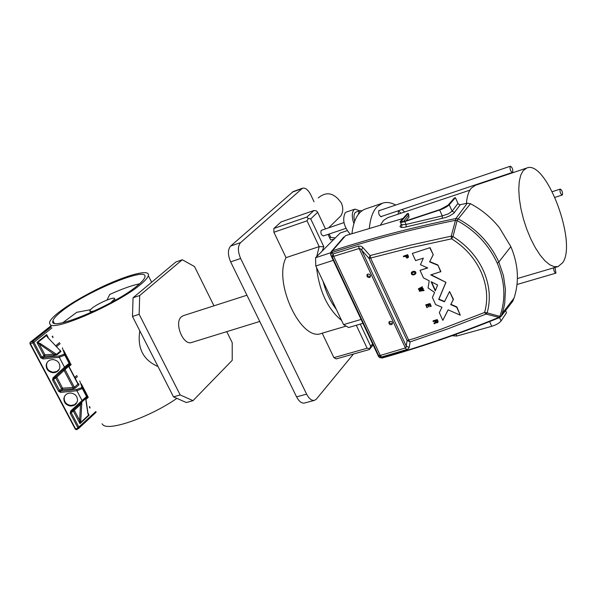 <?xml version="1.0" encoding="UTF-8"?>
<svg xmlns="http://www.w3.org/2000/svg" width="596" height="596" viewBox="0 0 596 596"><rect width="100%" height="100%" fill="white"/><g stroke="black" fill="none" stroke-linecap="round" stroke-linejoin="round"><path stroke-width="0.89" d="M137.795 285.305C141.975 281.834 144.321 279.137 144.843 277.215C149.194 265.429 85.638 291.72 61.537 311.388C56.419 315.426 53.566 318.547 52.977 320.76C47.591 332.963 115.289 304.869 137.795 285.305M102.08 423.801L102.661 424.546C107.913 431.817 149.782 417.26 176.885 398.359M50.109 324.544C54.81 331.458 119.491 302.842 140.79 284.285C145.253 280.567 147.756 277.684 148.307 275.635C150.959 267.559 120.116 276.916 90.458 292.651L87.21 294.379C75.528 300.697 66.044 306.687 58.758 312.341C53.215 316.707 50.124 320.082 49.49 322.473L50.109 324.544M158.022 366.533C143.204 360.066 137.132 348.161 139.807 330.832M372.575 343.892L370.697 346.216L369.401 349.524L336.211 358.911L333.902 357.652L322.19 333.186M369.401 349.524L373.081 344.965M314.047 201.791L310.874 195.026C308.221 189.863 305.45 187.591 302.552 188.202L240.583 242.624C237.677 246.155 237.692 251.438 240.642 258.485L306.627 394.142C309.071 398.798 311.723 400.855 314.576 400.326L316.454 399.029L353.473 354.031M329.156 234.012L330.668 237.23M286.043 257.628L319.188 246.617L307.029 220.833L308.229 218.494L306.933 217.019L313.936 210.5L281.096 221.928L273.847 228.477L273.907 232.254L286.043 257.628C272.938 282.497 301.457 342.447 321.602 333.358L346.142 326.109M335.302 237.916L329.432 237.342M369.52 348.518L367.129 348.228L333.902 357.652M293.239 191.547L230.637 246.059C227.694 249.59 227.702 254.857 230.645 261.868L240.642 258.485M314.435 400.363L304.556 403.015C301.688 403.552 299.028 401.503 296.577 396.869L230.645 261.868M306.933 217.019L273.847 228.477M307.029 220.833L273.907 232.254M308.229 218.494L310.717 218.866L317.69 212.318L316.387 210.872L313.936 210.5M367.129 348.228L356.296 325.26M310.717 218.866L323.844 246.737L319.188 246.617L316.737 256.541M316.565 267.641C319.396 291.437 327.74 309.041 341.597 320.462M347.163 230.659L340.204 232.991L333.939 239.272L330.646 239.942L328.038 234.384M370.697 346.216L360.275 324.09M305.606 213.398L298.477 215.879M317.69 212.318L325.446 228.857M318.242 197.939C326.504 191.07 334.207 192.769 341.359 203.035C343.4 207.803 343.207 212.116 340.763 215.975L337.783 218.888M323.099 281.439C326.019 292.457 330.445 301.792 336.368 309.428L315.791 266.01L333.268 260.34M323.844 246.737L322.175 251.08L315.56 257.725L315.791 266.01M333.939 239.272L322.175 251.08M343.959 222.591L321.184 230.391C320.462 233.163 321.207 235.018 323.419 235.941L345.904 228.38M336.368 309.428L343.564 324.619L348.6 327.532L362.897 323.315M315.56 257.725L330.609 252.786M343.564 324.619L361.064 319.434M350.128 234.139C343.795 226.577 342.156 219.462 345.211 212.779L346.358 212.072M353.89 223.56C351.737 217.212 351.759 212.623 353.95 209.792L355.007 209.107L359.619 210.783M354.657 221.287C353.592 217.182 353.778 214.262 355.216 212.534L356.073 211.997M562.445 194.84C562.743 192.106 562.028 190.184 560.292 189.081L560.069 189.26C559.771 192.001 560.486 193.924 562.222 195.026L562.445 194.84M362.018 210.76L360.148 210.604L359.343 211.118L358.129 214.664M553.58 267.887C553.721 270.815 554.503 272.566 555.941 273.132L555.003 267.47M512.679 172.237C513.082 169.361 512.307 167.357 510.37 166.217L510.146 166.381C509.744 169.249 510.511 171.261 512.448 172.408L512.679 172.237M139.144 314.278L139.695 295.527L133.057 297.762L132.476 316.469L139.144 314.278L180.201 394.939L193.007 400.654L232.224 360.319L232.209 342.663L226.748 331.637M132.476 316.469L173.496 396.862L180.201 394.939M173.496 396.862L186.339 402.538L193.007 400.654M213.964 305.822L194.534 266.568L182.287 259.759L175.865 261.987L133.057 297.762M182.287 259.759L139.695 295.527M183.322 315.671L181.407 316.781C173.816 322.712 183.225 346.023 191.741 342.439L259.752 321.46M523.094 170.754L520.718 175.246L519.258 181.542L518.773 189.394L519.317 198.475L520.867 208.406L523.362 218.732L526.693 229.006L530.716 238.758L535.238 247.556L540.065 255.021L544.975 260.839L549.75 264.773L554.206 266.688L558.139 266.546L562.698 262.68C577.45 242.535 545.936 159.11 526.67 168.057L523.094 170.754M475.429 185.274L471.309 188.12C468.62 191.316 466.996 196.404 466.437 203.385M380.635 224.744L383.496 220.423L387.862 217.607M369.378 228.089C370.317 218.21 372.917 211.059 377.171 206.633L382.371 203.221C386.432 201.82 390.887 202.431 395.737 205.046M402.047 209.516L404.684 211.982M398.128 214.173L398.538 210.768L400.922 213.241M381.932 216.274L381.433 216.765C379.086 215.678 378.251 213.591 378.952 210.5L379.957 210.395M351.968 233.543C353.555 220.051 357.995 211.885 365.274 209.054L365.639 208.935M70.864 393.032C75.238 393.807 77.458 396.28 77.517 400.46C76.795 404.103 74.455 405.958 70.514 406.01C66.044 405.198 63.839 402.658 63.891 398.381C64.696 394.85 67.02 393.069 70.864 393.032M77.026 402.3L74.433 404.736L70.805 405.451C66.342 404.647 64.13 402.106 64.182 397.83L64.711 396.064M59.257 369.304L56.68 371.554L53.2 372.195C48.514 371.301 46.309 368.596 46.585 364.104L47.218 362.346M75.439 429.12L76.586 429.694L78.627 428.427M30.038 343.594L30.135 342.342L29.942 343.706M51.904 327.964L33.898 342.283L32.706 341.56L30.322 342.253L50.861 325.975M52.217 336.435L53.022 337.664L52.634 336.099L52.217 336.435M89.296 406.897L90.041 408.104L89.691 406.532L89.296 406.897M70.648 363.635L69.784 363.828L70.03 362.51L65.605 354.084M69.449 364.082L65.433 367.665L64.487 367.188L70.015 362.532L65.612 354.151L65.195 354.791L69.516 363.009L69.449 364.082L69.784 363.828M63.802 350.604L65.612 354.151L64.361 353.502L62.349 347.833M59.935 350.314L60.978 351.469L57.164 354.627L53.938 354.173L36.959 342.395L43.873 355.462L44.879 356.192L43.143 357.615L41.787 357.168L40.759 357.764L32.869 342.879L30.329 343.624L75.744 429.195L77.927 427.861L78.672 428.412L78.925 427.243L71.229 412.73L70.231 413.341L70.693 410.957L71.617 411.396L71.229 412.73L74.299 410.279L73.315 409.862L73.233 410.92L79.983 423.667L80.393 422.683L79.879 422.482L79.611 420.322L80.818 420.158L81.846 402.412L80.52 404.565L74.299 410.279L79.611 420.322L80.52 404.565L79.544 404.148L71.542 411.471L79.544 404.148M51.293 326.802L32.706 341.56L32.869 342.879L33.898 342.283L41.787 357.168L44.961 354.836L44.879 356.192L53.863 355.529L53.938 354.173L44.961 354.836L39.522 344.555L40.267 343.497L36.959 342.395L46.682 334.632L46.458 335.518L37.883 342.365L37.846 343.065M48.254 337.619L46.682 334.632L48.134 337.492M88.499 414.511L88.461 415.211L88.022 413.333L89.139 415.196L87.962 412.961M80.818 420.158L80.393 422.683L88.461 415.211L89.139 415.196L79.983 423.667L79.879 422.482M46.987 335.757L46.458 335.518L47.747 337.5L60.189 350.597L47.747 337.5M60.978 351.469L60.315 351.171L56.501 354.329L40.267 343.497M85.735 398.523L82.047 401.853M53.245 378.341L52.984 377.857L52.597 380.092L53.61 379.488L53.245 378.341L54.057 378.207L53.61 379.488L60.397 391.848L60.852 391.028L59.846 390.298L61.537 388.83L55.704 377.812L53.998 379.272M60.397 391.848L60.68 392.384L58.535 391.281L59.846 390.298M79.745 380.933L81.898 386.871L83.142 387.512L82.352 388.532L76.899 390.752L76.899 389.412L60.852 391.028L62.543 389.553L72.988 388.815L73.055 387.452L74.366 387.273L75.372 388.003L78.963 384.837L77.979 383.578M81.898 386.871L81.347 387.802L82.352 388.532L86.621 396.66L86.599 397.659L82.971 400.974L82.054 400.527L87.493 395.796L83.127 387.445M52.999 337.671L52.478 336.122M90.018 408.104L89.571 406.554M64.361 353.502L64.182 354.061L65.195 354.791L64.793 355.127L59.272 357.295L59.28 355.961L63.779 354.397L64.793 355.127L69.114 363.351L69.076 364.394L70.015 362.532M68.831 366.175L64.07 370.399L73.055 387.452L62.61 388.19L61.537 388.83L62.543 389.553L62.61 388.19L56.784 377.179L55.704 377.812L55.763 376.754L54.057 378.207L69.054 364.424M68.86 365.028L68.786 366.1L78.083 383.764L78.724 383.772L77.942 383.496M59.28 355.961L43.143 357.615L43.136 358.941L59.272 357.295L64.487 367.188L52.984 377.857M85.757 399.335L87.88 413.646M87.947 396.556L87.262 397.078L87.508 395.766L81.257 383.817M85.831 398.456L87.977 413.095M68.614 365.147L63.049 369.967L64.07 370.399L56.784 377.179L55.771 376.746L54.035 378.229L65.433 367.665M53.2 359.589C57.782 360.438 60.002 363.061 59.868 367.464C59.004 370.943 56.672 372.694 52.888 372.716C48.202 371.822 45.989 369.118 46.264 364.618C47.211 361.273 49.52 359.597 53.2 359.589M392.347 322.54C391.52 321.117 390.387 320.976 388.942 322.131L389.009 323.516C389.836 324.947 390.969 325.081 392.414 323.919L392.347 322.54M389.404 321.549L389.456 322.965L392.399 323.956M370.354 275.27L370.384 276.79L369.565 277.512L368.09 277.401L367.017 276.313L366.994 274.786L367.814 274.071L369.289 274.19L370.354 275.27M370.362 276.82L367.486 275.799L367.479 274.242M500.7 316.811L501.407 315.798L498.8 317.43C458.845 333.693 419.711 347.177 381.403 357.891L379.771 357.525L378.542 356.453L330.929 255.252L332.121 256.608L378.661 355.566L380.263 355.44L333.685 256.347L332.121 256.608L333.089 253.926L358.576 246.059L359.142 248.517L333.685 256.347L333.089 253.926L331.897 252.57L330.75 254.991L330.661 252.6L332.315 250.894L331.897 252.57C370.228 240.076 411.419 229.318 455.478 220.319L455.895 218.531L467.271 203.214L470.49 203.705C481.806 209.74 491.447 217.749 499.403 227.709L510.854 246.655C518.326 264.371 519.392 281.506 514.057 298.06L512.553 301.472M330.862 255.23L378.542 356.453L378.661 355.566L381.529 357.004L380.263 355.44L405.392 347.982L406.219 347.103L406.226 346.067L361.623 250.082L360.096 248.636L359.142 248.517L405.392 347.982L406.695 349.554L408.126 348.906L409.199 347.505L406.226 346.067L407.075 340.458L414.108 338.55L441.018 329.245L484.615 312.46L486.068 314.077L447.827 328.873L410.085 341.903L409.199 347.505M358.583 246.059L361.236 246.237L362.688 247.34L361.623 250.082L368.954 258.314L370.608 258.053L370.056 255.565L368.954 258.314L407.075 340.458L410.085 341.895L408.752 340.309L370.608 258.053L410.219 247.876L451.612 238.825L452.975 236.567L457.125 220.58L458.235 218.903L455.895 218.531M470.49 203.705L458.235 218.896C476.763 229.058 490.292 243.444 498.822 262.054L497.265 263.253C505.095 281.774 505.952 299.483 499.843 316.379L487.155 312.885C490.918 299.229 489.711 285.253 483.542 270.957C477.046 256.734 466.862 245.276 452.975 236.567L451.179 236.225L455.478 220.319L457.125 220.572M455.903 218.523C411.843 227.56 370.66 238.333 332.352 250.849L332.315 250.894M362.688 247.34L370.056 255.565L409.728 245.329L445.152 237.454L451.179 236.225L451.612 238.825C464.954 247.146 474.781 258.21 481.106 272C487.081 285.864 488.251 299.356 484.615 312.46L487.155 312.885L486.068 314.077L499.634 317.541M406.695 349.554L381.529 357.004L381.403 357.891L382.148 358.017C420.471 347.297 459.628 333.812 499.597 317.549L501.37 315.85L503.598 308.765L501.407 315.791L513.238 300.354M332.345 250.864L331.026 251.899M332.352 250.849L345.665 235.599L402.777 218.538M455.404 197.678L449.242 204.786C447.291 206.678 444.087 208.429 439.647 210.03L404.766 221.563C401.577 222.569 400.028 222.591 400.11 221.63L407.172 213.77L408.297 213.398L401.332 221.138C401.257 221.935 402.553 221.913 405.205 221.079L440.072 209.546L448.065 205.18L454.234 198.066L455.404 197.678L457.952 203.415L458.942 204.465L460.321 204.681L453.78 213.286L449.712 215.864L445.83 217.451L404.46 227.322L401.257 227.486L399.968 226.636L401.227 224.364M460.321 204.681L467.271 203.214M408.342 256.138L408.215 257.554L406.919 258.12L405.325 256.25L403.589 256.794L403.336 256.235L407.671 254.671L408.513 256.72M419.763 288.769L423.071 288.36L423.316 288.889L419.867 290.811L423.823 290.006L424.047 290.49L419.375 291.258L419.361 290.483L422.02 289.105M420.515 290.475L423.823 290.006M419.144 290.751L422.422 289.053L418.578 289.529L418.556 288.725L422.34 286.758L422.348 287.525L419.085 289.097L423.071 288.36M428.621 304.809L429.172 306.761L428.68 306.903L427.831 305.04L426.438 305.45L427.392 307.543L426.736 305.361M427.392 307.543L426.9 307.685L425.902 304.765L430.014 303.558L431.199 306.158L430.491 306.582L429.552 304.534L428.323 304.899L429.172 306.761M435.967 322.816L434.29 323.822L434 323.196L435.445 322.101L435.005 321.11L433.27 321.609L433.232 320.767L437.345 319.59L438.097 321.996L437.166 322.853L436.093 322.652M434 323.196L435.475 322.347M445.741 282.616L438.716 299.423L444.467 301.777L449.57 291.511L453.236 299.594L450.725 304.616L456.692 307.231L460.291 315.187L448.118 309.823L442.843 320.357L439.312 312.624L441.994 307.238L435.669 304.638L432.413 297.501L434.603 292.413L428.077 287.995L429.232 280.828L423.458 277.878L420.031 270.353L427.742 267.976L420.471 264.721L423.361 258.157L415.576 260.601L412.32 253.456L430.051 247.653L433.247 254.708L429.776 261.599L437.896 264.982L440.891 271.597L430.737 274.905L445.95 282.348L438.924 299.147L444.616 301.479M431.199 274.763L445.95 282.348M449.57 291.511L453.444 299.319L450.934 304.332L456.894 306.955L460.291 315.187M448.17 309.845L442.843 320.357M420.031 270.353L427.481 267.857M414.771 271.336L415.859 272.305L415.807 273.624L414.183 274.801L412.387 274.875L411.3 273.914L411.568 272.335L413.944 271.24L415.412 271.702M408.297 213.398L409.012 217.123L408.081 218.285M343.4 238.191L343.899 236.947L331.48 251.356M406.122 226.957L406.07 224.431L402.129 224.774L401.063 224.014M442.299 218.441L442.269 215.879L406.07 224.431L404.766 221.563M454.524 212.474L452.111 211.222L448.244 213.919L442.269 215.879L439.647 210.03M505.564 310.553L506.525 312.699L501.065 320.976C499.284 323.129 496.177 324.909 491.752 326.317L456.849 336.032L451.984 335.764M403.336 256.235L407.671 254.671M407.448 254.932L408.118 256.399M422.855 288.628L423.1 289.157M423.607 290.274L423.83 290.759M418.34 288.993L422.34 286.758M422.348 287.525L422.124 287.026M425.686 305.04L430.014 303.558M429.798 303.833L430.99 306.433M437.978 320.976L438.142 321.535M437.933 321.818L437.889 322.28M433.016 321.05L437.345 319.59M437.129 319.873L437.769 321.259M437.896 264.982L440.682 271.865M412.32 253.456L430.051 247.653M429.835 247.906L433.247 254.708M433.031 254.969L429.776 261.599M429.56 261.86L437.68 265.242M415.196 271.97L415.859 272.305M415.785 273.259L415.591 273.884M411.344 272.603L412.097 271.813M411.881 272.074L412.976 271.411M412.752 271.679L413.944 271.24M413.728 271.5L414.555 271.605M510.854 246.655L498.822 262.054L503.456 275.695L505.445 289.552L504.745 303.051L503.598 308.765M407.671 256.787L407.552 257.316L406.599 257.42L405.831 256.086L407.202 255.654L407.671 256.787M437.322 321.624L437.196 322.131L436.242 322.22L435.512 320.961L436.883 320.574L437.322 321.624M437.62 285.007L435.274 290.878L431.102 281.707L437.62 285.007M413.766 272.111L414.853 272.357L415.032 273.564L413.17 274.369L412.089 274.123L411.896 272.916L413.766 272.111M407.679 257.107L407.247 257.472M407.47 257.211L406.882 257.517M407.105 257.263L406.599 257.42M406.822 257.159L406.36 257.174M406.584 256.913L406.152 256.794M406.375 256.541L406.129 255.989M437.33 321.892L436.89 322.28M437.099 321.996L436.518 322.317M436.726 322.041L436.242 322.22M436.451 321.937L436.004 321.974M436.22 321.691L435.803 321.602M436.011 321.326L435.81 320.879M435.43 290.483L431.534 281.93M415.092 273.437L414.592 273.929M414.816 273.661L413.915 274.22M414.138 273.959L413.17 274.369M413.386 274.1L412.544 274.331M412.767 274.063L412.089 274.123M412.305 273.855L411.799 273.758M110.543 302.85L114.603 298.998C115.967 295.4 95.636 304.228 90.845 309.302L89.817 310.747C89.72 311.857 91.68 311.73 95.695 310.367M107.004 300.012L109.731 294.461C121.845 288.986 131.783 285.432 139.531 283.815M90.458 309.711L76.772 312.304L62.871 322.637M230.637 246.059L240.583 242.624M292.256 192.128L301.636 188.761M296.577 396.869L306.627 394.142M59.6 342.596L55.733 345.755M95.829 411.545L77.927 427.861L70.231 413.341M88.32 397.264L85.794 399.558M60.159 343.668L56.538 346.634M70.812 363.94L68.682 365.758L70.812 363.947M63.049 369.967L64.964 368.246M86.554 397.711L87.262 397.078M82.986 400.966L71.632 411.382L86.994 397.301L87.016 396.303L82.747 388.182L81.741 387.452M60.278 350.232L59.66 350.023M57.164 354.627L53.863 355.529M58.535 391.281L52.597 380.092M60.68 392.384L76.899 390.752L82.054 400.527L70.693 410.957M71.177 364.633L68.994 366.488M76.877 375.487L74.716 377.365M77.45 376.568L75.282 378.453M78.963 384.837L78.724 383.772M77.964 384.107L74.366 387.273L64.904 369.311L64.942 368.276L68.585 365.177L68.547 366.212L77.964 384.107M72.988 388.815L75.372 388.003M81.347 387.802L76.899 389.412M86.942 397.353L87.493 395.796M64.182 354.061L63.779 354.397M43.136 358.941L40.759 357.764M380.673 356.915L380.814 356.348M331.056 253.941L330.661 252.6M330.698 252.518L332.285 250.886M497.265 263.253C488.832 244.874 475.459 230.652 457.132 220.58M379.771 357.525L382.111 358.025M400.512 225.251L401.466 224.55M401.257 227.486L402.129 224.774M457.952 203.415L452.111 211.222L449.242 204.786M501.162 316.275L512.903 301.017M403.395 221.578L408.908 214.746M402.255 221.727L401.719 220.55M499.552 317.571L501.065 320.976M491.752 326.317L489.629 321.572M456.059 334.304L456.849 336.032M54.176 323.032L52.977 320.76M151.637 282.236L148.307 275.635M293.18 191.569L302.552 188.202M328.716 227.754L340.763 215.975M355.007 209.107L346.283 212.101M552.313 191.666L560.292 189.081M555.01 197.343L562.207 195.034M356.021 212.012L360.148 210.604M517.03 284.493L555.919 273.139M378.743 210.805L510.37 166.217M380.71 216.683L512.433 172.415M183.196 315.709L246.93 295.221M517.41 278.526L557.804 266.643M475.161 185.363L526.67 168.057M469.879 190.161L387.586 217.704M382.371 203.221L365.274 209.054M63.891 398.381L64.182 397.83M75.349 429.247L29.956 343.728M30.187 342.305L50.839 325.93M75.364 429.284L76.586 429.694L78.918 428.219L96.165 412.186M46.264 364.618L46.585 364.104M388.942 322.131L389.389 321.579M366.994 274.786L367.464 274.272M379.771 357.719L378.467 356.415M409.012 217.123L406.062 220.796M343.683 237.327L331.734 251.154M401.071 223.724L400.385 222.234M502.227 313.496L514.057 298.06M401.332 221.138L401.562 221.637M90.793 312.624L90.145 311.388M115.237 300.235L114.603 298.998"/></g></svg>

